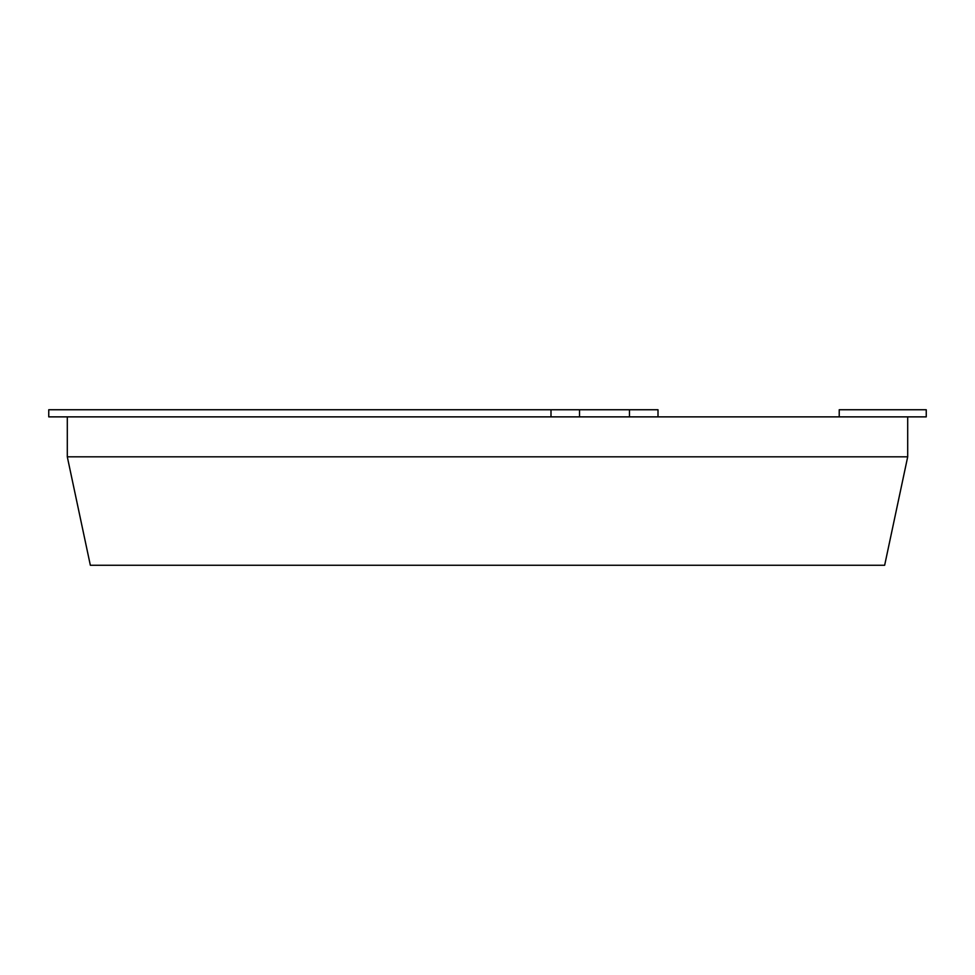 <?xml version="1.0" encoding="UTF-8"?>
<svg xmlns="http://www.w3.org/2000/svg" width="975" height="975" viewBox="0 0 975 975"><rect width="100%" height="100%" fill="white"/><g stroke="black" fill="none" stroke-linecap="round" stroke-linejoin="round"><path stroke-width="1.46" d="M907.701 456.824L884.654 565.256L90.346 565.256L67.299 456.824L907.701 456.824L907.701 416.873L926.25 416.873L926.25 409.744L839.219 409.744L839.219 416.873M579.528 416.873L579.528 409.744L48.75 409.744L48.75 416.873L907.701 416.873M67.299 416.873L67.299 456.824M550.997 409.744L550.997 416.873M579.528 409.744L629.472 409.744L629.472 416.873M629.472 409.744L658.003 409.744L658.003 416.873"/></g></svg>
